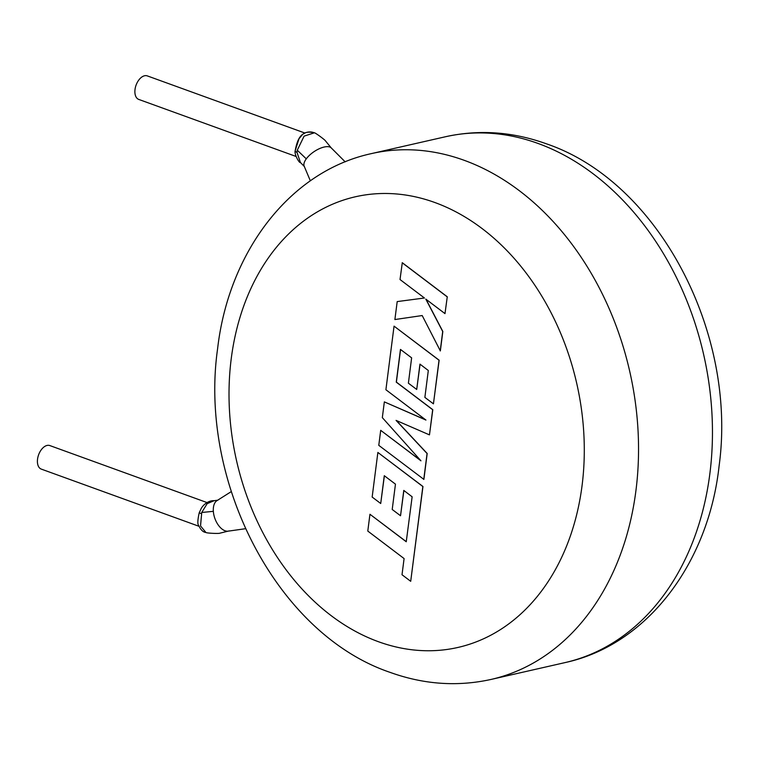 <?xml version="1.0" encoding="UTF-8"?>
<svg xmlns="http://www.w3.org/2000/svg" width="759" height="759" viewBox="0 0 759 759"><rect width="100%" height="100%" fill="white"/><g stroke="black" fill="none" stroke-linecap="round" stroke-linejoin="round"><path stroke-width="1.14" d="M217.966 500.153L214.038 500.712L207.131 503.691L201.733 512.486L200.537 525.949L205.917 532.467C203.108 532.211 200.67 529.82 198.602 525.304C197.425 524.165 197.625 519.991 199.219 512.799L201.334 513.682M297.006 152.369A5.778 2.192 -178.6 0 1 295.204 150.718C296.911 140.832 299.976 135.064 304.416 133.413C303.676 133.688 308.344 130.434 314.359 132.816L304.112 136.127L297.262 150.216L297.006 152.369L300.403 162.464M198.972 526.281L41.28 469.1A12.514 7.391 -70.1 0 1 37.95 456.975A12.514 7.391 -70.1 0 1 47.077 445.438A12.514 7.391 -70.1 0 1 49.819 445.561L206.96 502.543M245.47 528.71L228.184 531.158A16.366 9.212 -110.2 0 1 225.025 530.769A16.366 9.212 -110.2 0 1 213.345 511.329A16.366 9.212 -110.2 0 1 216.97 500.646L231.239 491.623M345.184 161.857L331.237 147.901A16.366 7.059 146.1 0 0 326.304 146.696A16.366 7.059 146.1 0 0 306.285 158.849A16.366 7.059 146.1 0 0 304.15 166.098L310.346 180.822M305.014 133.081L147.293 75.891A12.514 7.391 109.9 0 0 144.552 75.767A12.514 7.391 109.9 0 0 135.425 87.304A12.514 7.391 109.9 0 0 138.764 99.429L296.001 156.439M369.946 514.26L367.792 531.072L404.092 558.567L402.014 574.734L410.704 581.309L422.848 486.528L377.868 452.449L372.157 497.06L380.714 503.502L384.282 475.703L395.458 484.147L392.213 509.479L400.534 515.759L403.779 490.418L412.137 496.794L406.245 541.755L369.946 514.26L406.255 541.641M410.704 581.309L422.962 486.5L377.868 452.449M380.714 503.502L384.386 475.789M400.534 515.759L403.883 490.504M423.759 479.422L427.07 453.521L396.065 420.391L429.461 434.879L432.677 409.727L396.264 382.147L400.458 349.415L411.634 357.85L408.389 383.181L416.71 389.462L419.955 364.121L428.313 370.496L424.869 397.393L433.436 403.845L439.025 360.221L394.054 326.142L385.904 389.747L425.941 420.059L384.348 401.891L382.327 417.63L420.941 460.808L380.705 430.344L378.779 445.343L423.883 479.394L427.194 453.493L396.321 420.495M429.461 434.879L432.801 409.699L396.388 382.119L400.562 349.501M416.71 389.462L420.069 364.206M433.436 403.845L439.148 360.202L394.054 326.142M425.685 419.86L384.348 401.891M420.6 460.428L380.705 430.344M440.22 350.924L442.706 331.493L425.808 299.112L444.992 313.619L447.269 296.778L402.289 262.718L400.021 279.53L424.442 298.002L397.194 301.589L394.889 319.548L422.194 315.545L440.343 350.895L442.829 331.465L426.036 299.283M447.146 296.807L402.166 262.747M424.442 298.002L397.194 301.589M444.992 313.619L447.269 296.778M300.365 162.435C299.34 163.546 293.97 153.84 295.204 150.718L298.989 138.755L301.845 135.358C304.017 132.284 308.192 131.44 314.359 132.816M201.733 512.486L213.345 511.329M297.262 150.216L306.285 158.849M464.119 160.282A269.635 203.497 77.2 0 1 638.082 431.406A269.635 203.497 77.2 0 1 491.149 679.419C457.478 686.857 423.769 684.504 390.031 672.351C277.187 634.097 198.602 481.804 217.596 348.761C228.63 252.206 289.606 171.287 371.436 153.603A269.635 203.497 77.2 0 1 464.119 160.282M378.523 641.744A231.115 174.428 -102.8 0 0 582.049 485.722A231.115 174.428 -102.8 0 0 434.784 202.492A231.115 174.428 -102.8 0 0 231.258 358.523A231.115 174.428 -102.8 0 0 378.523 641.744M445.353 136.772C479.033 129.334 512.742 131.686 546.48 143.84C658.812 181.951 737.293 333.078 719.124 465.76C708.555 563.036 647.399 644.808 565.076 662.588A269.635 203.497 -102.8 0 0 711.999 414.575A269.635 203.497 -102.8 0 0 538.036 143.451A269.635 203.497 -102.8 0 0 445.353 136.772L371.436 153.603M214.085 500.722C208.146 500.257 202.473 505.447 200.936 509.109L199.219 512.799M229.265 530.883L219.977 533.15C219.18 533.824 206.135 533.169 205.936 532.467M300.393 162.473L304.435 166.619M491.149 679.419L565.076 662.588M314.34 132.787C314.89 132.408 325.402 140.121 325.545 140.975L331.617 148.366"/></g></svg>
